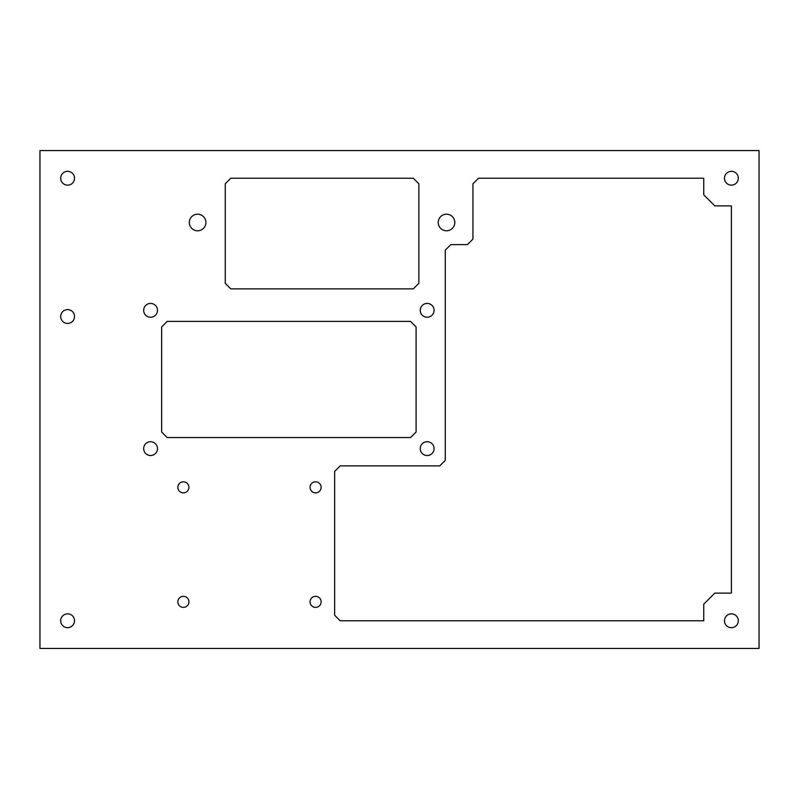 <?xml version="1.0" encoding="UTF-8"?>
<svg xmlns="http://www.w3.org/2000/svg" width="799" height="799" viewBox="0 0 799 799"><rect width="100%" height="100%" fill="white"/><g stroke="black" fill="none" stroke-linecap="round" stroke-linejoin="round"><path stroke-width="1.2" d="M183.38 596.314A5.533 5.533 0 0 0 177.847 601.847A5.533 5.533 0 0 0 183.38 607.38A5.533 5.533 0 0 0 188.914 601.847A5.533 5.533 0 0 0 183.38 596.314M315.585 596.314A5.533 5.533 0 0 0 310.052 601.847A5.533 5.533 0 0 0 315.585 607.38A5.533 5.533 0 0 0 321.118 601.847A5.533 5.533 0 0 0 315.585 596.314M315.585 481.807A5.533 5.533 0 0 0 310.052 487.34A5.533 5.533 0 0 0 315.585 492.873A5.533 5.533 0 0 0 321.118 487.34A5.533 5.533 0 0 0 315.585 481.807M150.582 441.707A6.911 6.911 0 0 0 143.67 448.619A6.911 6.911 0 0 0 150.582 455.53A6.911 6.911 0 0 0 157.493 448.619A6.911 6.911 0 0 0 150.582 441.707M446.521 214.192A8.3 8.3 0 0 0 438.222 222.492A8.3 8.3 0 0 0 446.521 230.791A8.3 8.3 0 0 0 454.811 222.492A8.3 8.3 0 0 0 446.521 214.192M150.582 303.42A6.911 6.911 0 0 0 143.67 310.332A6.911 6.911 0 0 0 150.582 317.243A6.911 6.911 0 0 0 157.493 310.332A6.911 6.911 0 0 0 150.582 303.42M427.155 303.42A6.911 6.911 0 0 0 420.244 310.332A6.911 6.911 0 0 0 427.155 317.243A6.911 6.911 0 0 0 434.077 310.332A6.911 6.911 0 0 0 427.155 303.42M427.155 441.707A6.911 6.911 0 0 0 420.244 448.619A6.911 6.911 0 0 0 427.155 455.53A6.911 6.911 0 0 0 434.077 448.619A6.911 6.911 0 0 0 427.155 441.707M67.605 171.326A6.911 6.911 0 0 0 60.694 178.237A6.911 6.911 0 0 0 67.605 185.148A6.911 6.911 0 0 0 74.527 178.237A6.911 6.911 0 0 0 67.605 171.326M67.605 613.852A6.911 6.911 0 0 0 60.694 620.763A6.911 6.911 0 0 0 67.605 627.674A6.911 6.911 0 0 0 74.527 620.763A6.911 6.911 0 0 0 67.605 613.852M67.605 309.613A6.911 6.911 0 0 0 60.694 316.524A6.911 6.911 0 0 0 67.605 323.445A6.911 6.911 0 0 0 74.527 316.524A6.911 6.911 0 0 0 67.605 309.613M183.38 481.807A5.533 5.533 0 0 0 177.847 487.34A5.533 5.533 0 0 0 183.38 492.873A5.533 5.533 0 0 0 188.914 487.34A5.533 5.533 0 0 0 183.38 481.807M731.395 171.326A6.911 6.911 0 0 0 724.473 178.237A6.911 6.911 0 0 0 731.395 185.148A6.911 6.911 0 0 0 738.306 178.237A6.911 6.911 0 0 0 731.395 171.326M731.395 613.852A6.911 6.911 0 0 0 724.473 620.763A6.911 6.911 0 0 0 731.395 627.674A6.911 6.911 0 0 0 738.306 620.763A6.911 6.911 0 0 0 731.395 613.852M197.603 214.192A8.3 8.3 0 0 0 189.303 222.492A8.3 8.3 0 0 0 197.603 230.791A8.3 8.3 0 0 0 205.892 222.492A8.3 8.3 0 0 0 197.603 214.192M39.95 150.582L39.95 648.418L759.05 648.418L759.05 150.582L39.95 150.582M230.791 178.237L225.258 183.77L225.258 283.335L230.791 288.868L413.333 288.868L418.856 283.335L418.856 183.77L413.333 178.237L230.791 178.237M410.566 321.398L167.171 321.398L161.648 326.931L161.648 432.029L167.171 437.552L410.566 437.552L416.099 432.029L416.099 326.931L410.566 321.398M703.739 194.836L703.739 178.237L478.471 178.237L472.938 183.77L472.938 239.081L467.415 244.614L450.816 244.614L445.283 250.147L445.283 460.344L439.75 465.877L340.184 465.877L334.651 471.41L334.651 615.23L340.184 620.763L703.739 620.763L703.739 604.164L714.795 593.108L731.395 593.108L731.395 205.892L714.795 205.892L703.739 194.836"/></g></svg>
